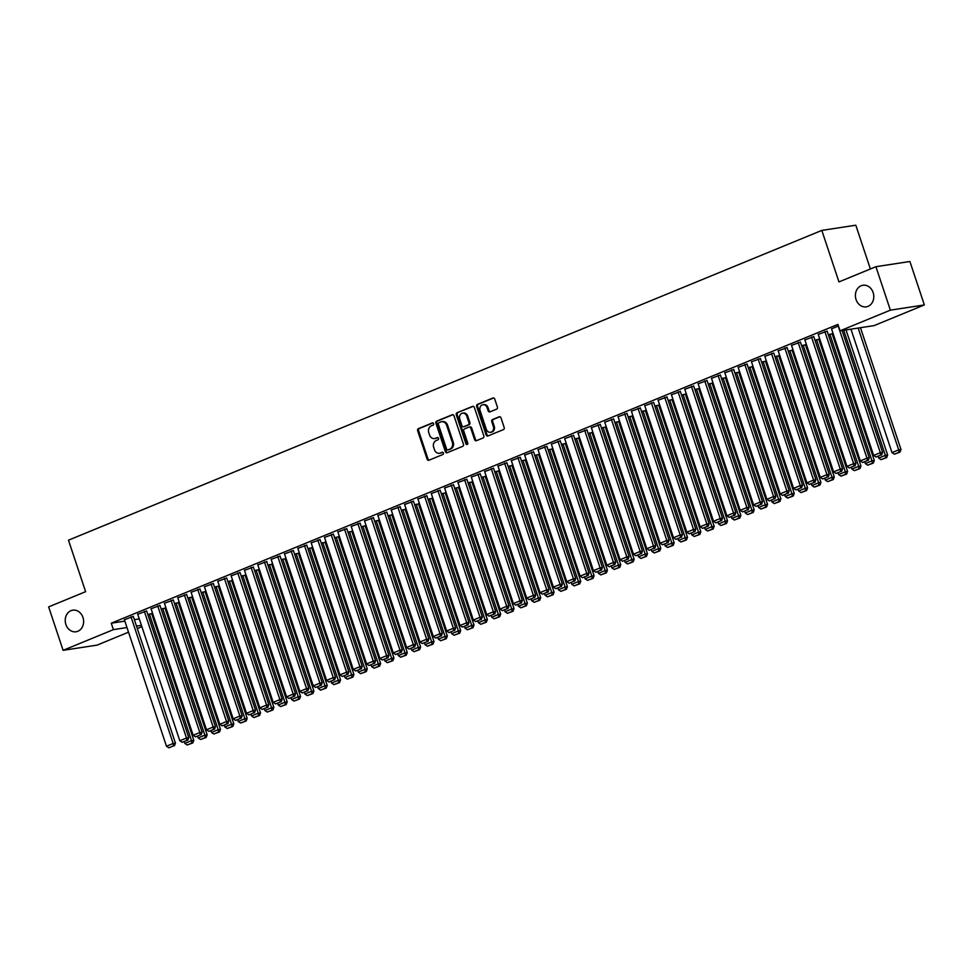 <?xml version="1.0" encoding="UTF-8"?>
<svg xmlns="http://www.w3.org/2000/svg" width="973" height="973" viewBox="0 0 973 973"><rect width="100%" height="100%" fill="white"/><g stroke="black" fill="none" stroke-linecap="round" stroke-linejoin="round"><path stroke-width="1.46" d="M433.642 423.644A1.168 0.985 -98.7 0 0 432.353 422.914L418.439 428.631A1.678 1.399 -98.7 0 0 417.66 430.747L427.111 459.183A1.678 1.399 -98.7 0 0 428.947 460.229L442.861 454.5A1.168 0.985 -98.7 0 0 442.131 452.287L440.331 453.029A5.364 4.5 -98.7 0 1 439.455 453.272A5.364 4.5 -98.7 0 1 434.457 449.696L433.666 447.325A5.364 4.5 -98.7 0 1 436.172 440.55L437.972 439.808A1.168 0.985 -98.7 0 0 437.242 437.595L435.442 438.337A5.364 4.5 -98.7 0 1 434.566 438.58A5.364 4.5 -98.7 0 1 429.567 435.004L428.777 432.644A5.364 4.5 -98.7 0 1 431.294 425.858L433.094 425.116A1.168 0.985 -98.7 0 0 433.642 423.644M856.058 299.562A10.922 9.158 -98.7 0 0 866.25 306.848A10.922 9.158 -98.7 0 0 873.134 292.545A10.922 9.158 -98.7 0 0 862.942 285.259A10.922 9.158 -98.7 0 0 856.058 299.562M65.884 624.484A10.922 9.158 -98.7 0 0 76.076 631.769A10.922 9.158 -98.7 0 0 82.96 617.466A10.922 9.158 -98.7 0 0 72.768 610.18A10.922 9.158 -98.7 0 0 65.884 624.484M496.595 409.147A1.678 1.399 -98.7 0 0 497.385 407.03L494.734 399.052A1.678 1.399 -98.7 0 0 492.897 398.018L477.439 404.367A1.678 1.399 -98.7 0 0 476.661 406.483L486.111 434.919A1.678 1.399 -98.7 0 0 487.947 435.965L503.406 429.604A1.678 1.399 -98.7 0 0 504.184 427.488L500.986 417.855A1.678 1.399 -98.7 0 0 499.149 416.809L492.533 419.533A1.678 1.399 -98.7 0 0 491.754 421.65L493.335 426.429A4.476 3.758 -98.7 0 1 490.514 432.292A4.476 3.758 -98.7 0 1 486.33 429.312L480.103 410.594A4.476 3.758 -98.7 0 1 482.936 404.719A4.476 3.758 -98.7 0 1 487.108 407.711L488.154 410.825A1.678 1.399 -98.7 0 0 489.991 411.871L496.595 409.147M840.064 330.832L890.368 310.156L924.35 304.938L874.046 325.627L840.064 330.832L837.923 324.398L111.263 623.207L113.403 629.64L126.989 627.561M128.533 632.182L97.081 645.123L63.099 650.329L48.65 606.884L85.612 591.681L68.475 540.185L821.82 230.406L838.957 281.902L875.919 266.699L890.368 310.156M63.099 650.329L113.403 629.64M454.002 415.812A1.678 1.399 -98.7 0 0 452.165 414.766L436.707 421.114A1.678 1.399 -98.7 0 0 435.928 423.243L445.379 451.667A1.678 1.399 -98.7 0 0 447.215 452.713L462.674 446.352A1.678 1.399 -98.7 0 0 463.452 444.235L454.002 415.812M457.079 412.747L472.525 406.386A1.678 1.399 -98.7 0 1 474.362 407.432L483.824 435.868A1.678 1.399 -98.7 0 1 483.034 437.984L476.429 440.696A1.678 1.399 -98.7 0 1 474.593 439.662L470.75 428.132A1.678 1.399 -98.7 0 0 468.913 427.086L464.535 428.886A1.678 1.399 -98.7 0 0 463.744 431.015L467.745 443.019A1.168 0.985 -98.7 0 1 465.909 443.773L456.288 414.863A1.678 1.399 -98.7 0 1 457.079 412.747L473.243 406.337M870.373 268.986L855.802 225.201L821.82 230.406M827.135 331.148L818.22 334.408M800.451 342.119L791.535 345.379M818.816 339.309L814.997 340.282M773.754 353.09L764.851 356.349M792.131 350.28L788.312 351.253M747.069 364.072L738.154 367.332M765.447 361.251L761.628 362.224M720.385 375.043L711.47 378.302M738.75 372.221L734.943 373.194M693.7 386.013L684.785 389.273M712.066 383.204L708.259 384.177M667.016 396.984L658.101 400.244M685.381 394.174L681.574 395.147M640.331 407.967L631.416 411.226M658.697 405.145L654.89 406.118M613.647 418.937L604.732 422.197M632.012 416.116L628.205 417.089M586.962 429.908L578.047 433.167M605.328 427.086L601.509 428.071M560.266 440.878L551.363 444.138M578.643 438.069L574.824 439.042M533.581 451.849L524.678 455.109M551.959 449.04L548.14 450.013M506.897 462.832L497.981 466.091M525.262 460.01L521.455 460.983M480.212 473.802L471.297 477.062M498.577 470.981L494.771 471.966M453.527 484.773L444.612 488.032M471.893 481.963L468.086 482.936M426.843 495.744L417.928 499.003M445.208 492.934L441.401 493.907M400.158 506.726L391.243 509.986M418.524 503.905L414.717 504.878M373.474 517.697L364.559 520.956M391.839 514.875L388.02 515.86M346.789 528.667L337.874 531.927M365.155 525.858L361.336 526.831M320.093 539.638L311.19 542.898M338.47 536.828L334.651 537.801M293.408 550.621L284.493 553.88M311.786 547.799L307.967 548.772M266.724 561.591L257.809 564.851M285.089 558.77L281.282 559.755M240.039 572.562L231.124 575.821M258.404 569.752L254.598 570.725M213.355 583.532L204.439 586.792M231.72 580.723L227.913 581.696M186.67 594.515L177.755 597.775M205.035 591.693L201.229 592.666M159.986 605.486L151.07 608.745M178.351 602.664L174.532 603.637M133.301 616.456L124.386 619.716M151.666 613.635L147.847 614.62M111.263 623.207L124.848 621.127M134.359 619.667L139.285 618.913M152.165 615.155L153.077 614.778M165.507 609.67L166.419 609.293M178.85 604.172L179.762 603.807M192.192 598.687L193.104 598.322M205.534 593.202L206.446 592.825M218.876 587.716L219.789 587.339M232.219 582.231L233.131 581.854M245.573 576.746L246.473 576.369M258.915 571.26L259.815 570.883M272.258 565.775L273.158 565.398M285.6 560.29L286.512 559.913M298.942 554.792L299.854 554.428M312.284 549.307L313.197 548.942M325.627 543.822L326.539 543.445M338.969 538.337L339.881 537.96M352.311 532.851L353.223 532.474M365.653 527.366L366.566 526.989M378.996 521.881L379.908 521.504M392.338 516.395L393.25 516.018M405.68 510.898L406.592 510.533M419.022 505.413L419.935 505.048M432.365 499.927L433.277 499.55M445.707 494.442L446.619 494.065M459.061 488.957L459.961 488.58M472.404 483.472L473.304 483.094M485.746 477.986L486.646 477.609M499.088 472.501L499.988 472.124M512.43 467.004L513.343 466.639M525.773 461.518L526.685 461.153M539.115 456.033L540.027 455.656M552.457 450.548L553.369 450.171M565.799 445.062L566.712 444.685M579.142 439.577L580.054 439.2M592.484 434.092L593.396 433.715M605.826 428.606L606.738 428.229M619.169 423.121L620.081 422.744M632.511 417.624L633.423 417.259M645.853 412.138L646.765 411.774M659.195 406.653L660.108 406.276M672.538 401.168L673.45 400.791M685.892 395.683L686.792 395.306M699.234 390.197L700.134 389.82M712.577 384.712L713.477 384.335M725.919 379.227L726.819 378.85M739.261 373.729L740.173 373.364M752.603 368.244L753.516 367.879M765.946 362.759L766.858 362.382M779.288 357.273L780.2 356.896M792.63 351.788L793.542 351.411M805.972 346.303L806.885 345.926M819.315 340.818L820.227 340.441M832.657 335.332L833.569 334.955M165.009 608.149L161.19 609.134M146.643 610.971L137.728 614.231M191.693 597.179L187.886 598.152M173.328 600L164.413 603.26M218.378 586.208L214.571 587.181M200.012 589.018L191.097 592.277M245.062 575.238L241.255 576.211M226.697 578.047L217.782 581.307M271.747 564.255L267.94 565.24M253.381 567.077L244.466 570.336M298.431 553.284L294.624 554.257M280.066 556.106L271.151 559.366M325.128 542.314L321.309 543.287M306.75 545.135L297.847 548.383M351.812 531.343L347.993 532.316M333.435 534.153L324.532 537.412M378.497 520.36L374.678 521.346M360.132 523.182L351.217 526.442M405.182 509.39L401.363 510.363M386.816 512.212L377.901 515.471M431.866 498.419L428.059 499.392M413.501 501.241L404.586 504.501M458.551 487.449L454.744 488.422M440.185 490.258L431.27 493.518M485.235 476.478L481.428 477.451M466.87 479.288L457.955 482.547M511.92 465.495L508.113 466.481M493.554 468.317L484.639 471.577M538.616 454.525L534.797 455.498M520.239 457.346L511.324 460.606M565.301 443.554L561.482 444.527M546.923 446.364L538.02 449.623M591.985 432.584L588.166 433.557M573.62 435.393L564.705 438.653M618.67 421.601L614.851 422.586M600.305 424.423L591.389 427.682M645.354 410.63L641.548 411.603M626.989 413.452L618.074 416.712M672.039 399.66L668.232 400.633M653.674 402.469L644.758 405.729M698.723 388.689L694.917 389.662M680.358 391.499L671.443 394.758M725.408 377.706L721.601 378.692M707.043 380.528L698.128 383.788M752.105 366.736L748.286 367.709M733.727 369.558L724.812 372.817M778.789 355.765L774.97 356.738M760.412 358.575L751.509 361.834M805.474 344.795L801.655 345.768M787.108 347.604L778.193 350.864M832.158 333.812L828.339 334.797M813.793 336.634L804.878 339.893M838.422 325.906L831.562 328.923M875.919 266.699L909.901 261.494L924.35 304.938M141.876 626.697L137.327 628.57M136.5 626.101L141.426 625.347M434.566 438.58L435.49 438.446A5.364 4.5 -98.7 0 0 436.354 438.203L435.442 438.337M437.85 437.582L436.354 438.203M439.455 453.272L440.38 453.126A5.364 4.5 -98.7 0 0 441.243 452.895L440.331 453.029M442.727 452.275L441.243 452.895M432.961 422.902L419.363 428.497A1.678 1.399 -98.7 0 0 418.572 430.613L428.035 459.037A1.678 1.399 -98.7 0 0 429.142 460.144M452.883 414.705L437.631 420.981A1.678 1.399 -98.7 0 0 436.841 423.097L446.303 451.533A1.678 1.399 -98.7 0 0 447.422 452.627M438.884 422.744A1.168 0.985 -98.7 0 0 438.337 424.216L446.643 449.173A1.168 0.985 -98.7 0 0 447.921 449.903L449.818 449.125A5.364 4.5 -98.7 0 0 452.336 442.35L446.656 425.286A5.364 4.5 -98.7 0 0 441.657 421.71A5.364 4.5 -98.7 0 0 440.781 421.954L438.884 422.744M448.456 449.83A1.168 0.985 -98.7 0 0 448.845 449.769L447.921 449.903M441.657 421.71L442.569 421.577A5.364 4.5 -98.7 0 1 447.58 425.152L453.248 442.204A5.364 4.5 -98.7 0 1 450.742 448.991L448.845 449.769M469.837 426.952A1.678 1.399 -98.7 0 1 471.674 427.986L475.505 439.516A1.678 1.399 -98.7 0 0 476.624 440.623M457.991 412.601A1.678 1.399 -98.7 0 0 457.213 414.717L466.821 443.627A1.168 0.985 -98.7 0 0 467.441 444.345M466.772 416.164A4.476 3.758 -98.7 0 0 462.589 413.172A4.476 3.758 -98.7 0 0 459.767 419.047L461.956 425.639A1.678 1.399 -98.7 0 0 463.793 426.685L468.183 424.873A1.678 1.399 -98.7 0 0 468.962 422.756L466.772 416.164L467.697 416.018A4.476 3.758 -98.7 0 0 463.513 413.039L462.589 413.172M464.157 426.624A1.678 1.399 -98.7 0 0 464.717 426.539L463.793 426.685M467.697 416.018L469.886 422.623A1.678 1.399 -98.7 0 1 469.095 424.739L464.717 426.539M482.936 404.719L483.849 404.586A4.476 3.758 -98.7 0 1 488.032 407.565L489.066 410.691A1.678 1.399 -98.7 0 0 490.185 411.786M490.514 432.292L491.438 432.158A4.476 3.758 -98.7 0 0 494.26 426.283L493.335 426.429M499.867 416.748L493.457 419.387A1.678 1.399 -98.7 0 0 492.666 421.504L494.26 426.283M493.615 397.957L478.363 404.233A1.678 1.399 -98.7 0 0 477.573 406.349L487.035 434.785A1.678 1.399 -98.7 0 0 488.154 435.88M149.368 613.987L191.511 740.672L184.834 743.408L184.262 741.706M191.888 743.068L187.217 744.99L192.812 742.922L191.888 743.068L191.511 740.672L193.809 740.319L151.606 613.476M184.834 743.408L187.217 744.99M192.812 742.922L193.809 740.319M131.002 616.809L173.145 743.481L175.432 743.129L133.24 616.298M124.325 619.558L166.468 746.23L173.145 743.481L173.522 745.877L168.852 747.799L173.522 745.877M175.432 743.129L174.447 745.744M168.852 747.799L166.468 746.23M162.71 608.502L204.853 735.187L198.176 737.923L197.616 736.22M205.23 737.583L200.56 739.504L206.154 737.437L205.23 737.583L204.853 735.187L207.152 734.834L164.948 607.991M198.176 737.923L200.56 739.504M206.154 737.437L207.152 734.834M176.052 603.017L218.195 729.701L211.518 732.438L210.959 730.723M218.572 732.097L213.902 734.019L219.497 731.951L218.572 732.097L218.195 729.701L220.494 729.349L178.29 602.506M211.518 732.438L213.902 734.019M219.497 731.951L220.494 729.349M144.345 611.324L186.488 737.996L188.774 737.643L146.582 610.801M137.667 614.06L179.81 740.745L186.488 737.996L186.865 740.392L182.194 742.314L186.865 740.392M188.774 737.643L187.789 740.258M182.194 742.314L179.81 740.745M157.687 605.838L199.83 732.511L202.116 732.158L159.925 605.315M151.01 608.575L193.153 735.26L199.83 732.511L200.207 734.907L195.537 736.829L200.207 734.907M202.116 732.158L201.131 734.773M195.537 736.829L193.153 735.26M189.394 597.531L231.538 724.204L224.86 726.953L224.301 725.238M231.927 726.612L227.256 728.522L232.839 726.466L231.927 726.612L231.538 724.204L233.836 723.851L191.645 597.021M224.86 726.953L227.256 728.522M232.839 726.466L233.836 723.851M202.737 592.046L244.88 718.719L238.203 721.467L237.643 719.752M245.269 721.115L240.599 723.036L246.181 720.981L245.269 721.115L244.88 718.719L247.178 718.366L204.987 591.535M238.203 721.467L240.599 723.036M246.181 720.981L247.178 718.366M171.029 600.353L213.172 727.026L215.459 726.673L173.267 599.83M164.352 603.09L206.495 729.774L213.172 727.026L213.549 729.422L208.879 731.343L213.549 729.422M215.459 726.673L214.474 729.288M208.879 731.343L206.495 729.774M184.371 594.868L226.514 721.54L228.813 721.188L186.609 594.345M177.706 597.604L219.837 724.277L226.514 721.54L226.891 723.936L222.221 725.858L226.891 723.936M228.813 721.188L227.816 723.79M222.221 725.858L219.837 724.277M216.079 586.561L258.222 713.233L251.557 715.982L250.985 714.267M258.611 715.629L253.941 717.551L259.523 715.496L258.611 715.629L258.222 713.233L260.521 712.881L218.329 586.038M251.557 715.982L253.941 717.551M259.523 715.496L260.521 712.881M197.714 589.37L239.857 716.055L242.155 715.702L199.952 588.86M191.049 592.119L233.179 718.792L239.857 716.055L240.234 718.451L235.563 720.373L240.234 718.451M242.155 715.702L241.158 718.305M235.563 720.373L233.179 718.792M229.421 581.076L271.564 707.748L264.899 710.497L264.328 708.782M271.954 710.144L267.283 712.066L272.866 710.01L271.954 710.144L271.564 707.748L273.863 707.395L231.671 580.553M264.899 710.497L267.283 712.066M272.866 710.01L273.863 707.395M211.056 583.885L253.199 710.57L255.498 710.217L213.294 583.374M204.391 586.634L246.522 713.306L253.199 710.57L253.576 712.966L248.906 714.887L253.576 712.966M255.498 710.217L254.5 712.82M248.906 714.887L246.522 713.306M242.763 575.59L284.907 702.263L278.242 704.999L277.67 703.297M285.296 704.659L280.625 706.58L286.208 704.513L285.296 704.659L284.907 702.263L287.205 701.91L245.014 575.067M278.242 704.999L280.625 706.58M286.208 704.513L287.205 701.91M224.398 578.4L266.541 705.072L268.84 704.732L226.648 577.889M217.733 581.149L259.864 707.821L266.541 705.072L266.93 707.48L262.26 709.402L266.93 707.48M268.84 704.732L267.843 707.335M262.26 709.402L259.864 707.821M256.118 570.093L298.249 696.777L291.584 699.514L291.012 697.811M298.638 699.173L293.968 701.095L299.55 699.028L298.638 699.173L298.249 696.777L300.548 696.425L258.356 569.582M291.584 699.514L293.968 701.095M299.55 699.028L300.548 696.425M237.74 572.915L279.883 699.587L282.182 699.234L239.99 572.404M231.075 575.663L273.206 702.336L279.883 699.587L280.273 701.995L275.602 703.905L280.273 701.995M282.182 699.234L281.185 701.849M275.602 703.905L273.206 702.336M269.46 564.608L311.591 691.292L304.926 694.029L304.354 692.326M311.98 693.688L307.31 695.61L312.892 693.542L311.98 693.688L311.591 691.292L313.89 690.939L271.698 564.097M304.926 694.029L307.31 695.61M312.892 693.542L313.89 690.939M251.083 567.429L293.226 694.102L295.524 693.749L253.333 566.918M244.418 570.166L286.561 696.85L293.226 694.102L293.615 696.498L288.945 698.419L293.615 696.498M295.524 693.749L294.527 696.364M288.945 698.419L286.561 696.85M282.802 559.122L324.933 685.807L318.268 688.543L317.697 686.841M325.323 688.203L320.652 690.125L326.235 688.057L325.323 688.203L324.933 685.807L327.232 685.454L285.04 558.611M318.268 688.543L320.652 690.125M326.235 688.057L327.232 685.454M264.425 561.944L306.568 688.616L308.867 688.264L266.675 561.421M257.76 564.681L299.903 691.365L306.568 688.616L306.957 691.012L302.287 692.934L306.957 691.012M308.867 688.264L307.869 690.879M302.287 692.934L299.903 691.365M296.145 553.637L338.276 680.309L331.611 683.058L331.039 681.343M338.665 682.718L333.994 684.627L339.577 682.572L338.665 682.718L338.276 680.309L340.574 679.969L298.383 553.126M331.611 683.058L333.994 684.627M339.577 682.572L340.574 679.969M277.767 556.459L319.91 683.131L322.209 682.778L280.017 555.936M271.102 559.195L313.245 685.88L319.91 683.131L320.299 685.527L315.629 687.449L320.299 685.527M322.209 682.778L321.212 685.393M315.629 687.449L313.245 685.88M309.487 548.152L351.618 674.824L344.953 677.573L344.381 675.858M352.007 677.22L347.337 679.142L352.931 677.086L352.007 677.22L351.618 674.824L353.917 674.471L311.725 547.641M344.953 677.573L347.337 679.142M352.931 677.086L353.917 674.471M291.122 550.973L333.252 677.646L335.551 677.293L293.36 550.45M284.444 553.71L326.587 680.382L333.252 677.646L333.642 680.042L328.971 681.964L333.642 680.042M335.551 677.293L334.554 679.896M328.971 681.964L326.587 680.382M322.829 542.666L364.972 669.339L358.295 672.088L357.723 670.373M365.349 671.735L360.679 673.657L366.274 671.601L365.349 671.735L364.972 669.339L367.259 668.986L325.067 542.143M358.295 672.088L360.679 673.657M366.274 671.601L367.259 668.986M304.464 545.476L346.595 672.161L348.893 671.808L306.702 544.965M297.787 548.225L339.93 674.897L346.595 672.161L346.984 674.557L342.314 676.478L346.984 674.557M348.893 671.808L347.896 674.411M342.314 676.478L339.93 674.897M336.171 537.181L378.315 663.854L371.637 666.602L371.066 664.887M378.692 666.25L374.021 668.171L379.616 666.116L378.692 666.25L378.315 663.854L380.601 663.501L338.409 536.658M371.637 666.602L374.021 668.171M379.616 666.116L380.601 663.501M317.806 539.991L359.937 666.675L362.236 666.323L320.044 539.48M311.129 542.739L353.272 669.412L359.937 666.675L360.326 669.071L355.656 670.993L360.326 669.071M362.236 666.323L361.238 668.925M355.656 670.993L353.272 669.412M349.514 531.696L391.657 658.368L384.98 661.117L384.408 659.402M392.034 660.764L387.363 662.686L392.958 660.631L392.034 660.764L391.657 658.368L393.943 658.016L351.752 531.173M384.98 661.117L387.363 662.686M392.958 660.631L393.943 658.016M331.148 534.505L373.279 661.19L375.578 660.837L333.386 533.995M324.471 537.254L366.614 663.927L373.279 661.19L373.668 663.586L368.998 665.508L373.668 663.586M375.578 660.837L374.581 663.44M368.998 665.508L366.614 663.927M362.856 526.211L404.999 652.883L398.322 655.62L397.75 653.917M405.376 655.279L400.706 657.201L406.3 655.133L405.376 655.279L404.999 652.883L407.286 652.53L365.094 525.688M398.322 655.62L400.706 657.201M406.3 655.133L407.286 652.53M344.491 529.02L386.622 655.693L388.92 655.34L346.729 528.509M337.813 531.769L379.957 658.441L386.622 655.693L387.011 658.101L382.34 660.01L387.011 658.101M388.92 655.34L387.935 657.955M382.34 660.01L379.957 658.441M376.198 520.713L418.341 647.398L411.664 650.134L411.093 648.432M418.718 649.794L414.048 651.715L419.643 649.648L418.718 649.794L418.341 647.398L420.64 647.045L378.436 520.202M411.664 650.134L414.048 651.715M419.643 649.648L420.64 647.045M357.833 523.535L399.976 650.207L402.263 649.855L360.071 523.024M351.156 526.284L393.299 652.956L399.976 650.207L400.353 652.603L395.683 654.525L400.353 652.603M402.263 649.855L401.277 652.469M395.683 654.525L393.299 652.956M389.541 515.228L431.684 641.912L425.006 644.649L424.447 642.946M432.061 644.308L427.39 646.23L432.985 644.162L432.061 644.308L431.684 641.912L433.982 641.56L391.778 514.717M425.006 644.649L427.39 646.23M432.985 644.162L433.982 641.56M371.175 518.05L413.318 644.722L415.605 644.369L373.413 517.527M364.498 520.786L406.641 647.471L413.318 644.722L413.695 647.118L409.025 649.04L413.695 647.118M415.605 644.369L414.62 646.984M409.025 649.04L406.641 647.471M402.883 509.743L445.026 636.415L438.349 639.164L437.789 637.449M445.403 638.823L440.733 640.745L446.327 638.677L445.403 638.823L445.026 636.415L447.325 636.074L405.121 509.232M438.349 639.164L440.733 640.745M446.327 638.677L447.325 636.074M384.517 512.564L426.661 639.237L428.947 638.884L386.755 512.041M377.84 515.301L419.983 641.985L426.661 639.237L427.038 641.633L422.367 643.554L427.038 641.633M428.947 638.884L427.962 641.499M422.367 643.554L419.983 641.985M416.225 504.257L458.368 630.93L451.691 633.678L451.131 631.964M458.757 633.338L454.087 635.247L459.67 633.192L458.757 633.338L458.368 630.93L460.667 630.577L418.475 503.746M451.691 633.678L454.087 635.247M459.67 633.192L460.667 630.577M397.86 507.079L440.003 633.751L442.289 633.399L400.098 506.556M391.182 509.816L433.326 636.488L440.003 633.751L440.38 636.147L435.709 638.069L440.38 636.147M442.289 633.399L441.304 636.014M435.709 638.069L433.326 636.488M429.567 498.772L471.71 625.444L465.033 628.193L464.474 626.478M472.1 627.84L467.429 629.762L473.012 627.707L472.1 627.84L471.71 625.444L474.009 625.092L431.817 498.261M465.033 628.193L467.429 629.762M473.012 627.707L474.009 625.092M411.202 501.594L453.345 628.266L455.644 627.913L413.44 501.071M404.537 504.33L446.668 631.003L453.345 628.266L453.722 630.662L449.052 632.584L453.722 630.662M455.644 627.913L454.646 630.516M449.052 632.584L446.668 631.003M442.91 493.287L485.053 619.959L478.388 622.708L477.816 620.993M485.442 622.355L480.771 624.277L486.354 622.221L485.442 622.355L485.053 619.959L487.351 619.606L445.16 492.764M478.388 622.708L480.771 624.277M486.354 622.221L487.351 619.606M424.544 496.096L466.687 622.781L468.986 622.428L426.782 495.585M417.879 498.845L460.01 625.517L466.687 622.781L467.064 625.177L462.394 627.099L467.064 625.177M468.986 622.428L467.989 625.031M462.394 627.099L460.01 625.517M456.252 487.801L498.395 614.474L491.73 617.223L491.158 615.508M498.784 616.87L494.114 618.792L499.696 616.736L498.784 616.87L498.395 614.474L500.694 614.121L458.502 487.278M491.73 617.223L494.114 618.792M499.696 616.736L500.694 614.121M469.594 482.316L511.737 608.989L505.072 611.725L504.501 610.022M512.126 611.385L507.456 613.306L513.039 611.239L512.126 611.385L511.737 608.989L514.036 608.636L471.844 481.793M505.072 611.725L507.456 613.306M513.039 611.239L514.036 608.636M482.949 476.819L525.079 603.503L518.414 606.24L517.843 604.537M525.469 605.899L520.798 607.821L526.381 605.753L525.469 605.899L525.079 603.503L527.378 603.151L485.186 476.308M518.414 606.24L520.798 607.821M526.381 605.753L527.378 603.151M496.291 471.333L538.422 598.018L531.757 600.755L531.185 599.052M538.811 600.414L534.141 602.336L539.723 600.268L538.811 600.414L538.422 598.018L540.72 597.665L498.529 470.823M531.757 600.755L534.141 602.336M539.723 600.268L540.72 597.665M509.633 465.848L551.764 592.533L545.099 595.269L544.527 593.554M552.153 594.929L547.483 596.85L553.065 594.783L552.153 594.929L551.764 592.533L554.063 592.18L511.871 465.337M545.099 595.269L547.483 596.85M553.065 594.783L554.063 592.18M522.975 460.363L565.106 587.035L558.441 589.784L557.87 588.069M565.495 589.443L560.825 591.353L566.42 589.297L565.495 589.443L565.106 587.035L567.405 586.683L525.213 459.852M558.441 589.784L560.825 591.353M566.42 589.297L567.405 586.683M536.318 454.877L578.449 581.55L571.783 584.299L571.212 582.584M578.838 583.946L574.167 585.868L579.762 583.812L578.838 583.946L578.449 581.55L580.747 581.197L538.556 454.367M571.783 584.299L574.167 585.868M579.762 583.812L580.747 581.197M549.66 449.392L591.803 576.065L585.126 578.813L584.554 577.098M592.18 578.461L587.51 580.382L593.104 578.327L592.18 578.461L591.803 576.065L594.089 575.712L551.898 448.869M585.126 578.813L587.51 580.382M593.104 578.327L594.089 575.712M563.002 443.907L605.145 570.579L598.468 573.328L597.896 571.613M605.522 572.975L600.852 574.897L606.447 572.842L605.522 572.975L605.145 570.579L607.432 570.227L565.24 443.384M598.468 573.328L600.852 574.897M606.447 572.842L607.432 570.227M576.344 438.422L618.487 565.094L611.81 567.843L611.239 566.128M618.864 567.49L614.194 569.412L619.789 567.356L618.864 567.49L618.487 565.094L620.774 564.741L578.582 437.899M611.81 567.843L614.194 569.412M619.789 567.356L620.774 564.741M589.687 432.936L631.83 559.609L625.153 562.345L624.581 560.643M632.207 562.005L627.536 563.926L633.131 561.859L632.207 562.005L631.83 559.609L634.128 559.256L591.925 432.413M625.153 562.345L627.536 563.926M633.131 561.859L634.128 559.256M603.029 427.439L645.172 554.124L638.495 556.86L637.923 555.157M645.549 556.52L640.879 558.441L646.473 556.374L645.549 556.52L645.172 554.124L647.471 553.771L605.267 426.928M638.495 556.86L640.879 558.441M646.473 556.374L647.471 553.771M616.371 421.954L658.514 548.638L651.837 551.375L651.278 549.672M658.891 551.034L654.221 552.956L659.816 550.888L658.891 551.034L658.514 548.638L660.813 548.286L618.609 421.443M651.837 551.375L654.221 552.956M659.816 550.888L660.813 548.286M629.713 416.468L671.856 543.141L665.179 545.889L664.62 544.175M672.234 545.549L667.575 547.471L673.158 545.403L672.234 545.549L671.856 543.141L674.155 542.8L631.951 415.958M665.179 545.889L667.575 547.471M673.158 545.403L674.155 542.8M643.056 410.983L685.199 537.655L678.522 540.404L677.962 538.689M685.588 540.064L680.918 541.973L686.5 539.918L685.588 540.064L685.199 537.655L687.497 537.303L645.306 410.472M678.522 540.404L680.918 541.973M686.5 539.918L687.497 537.303M656.398 405.498L698.541 532.17L691.864 534.919L691.304 533.204M698.93 534.566L694.26 536.488L699.842 534.432L698.93 534.566L698.541 532.17L700.84 531.817L658.648 404.987M691.864 534.919L694.26 536.488M699.842 534.432L700.84 531.817M669.74 400.012L711.883 526.685L705.218 529.434L704.647 527.719M712.272 529.081L707.602 531.003L713.185 528.947L712.272 529.081L711.883 526.685L714.182 526.332L671.99 399.489M705.218 529.434L707.602 531.003M713.185 528.947L714.182 526.332M683.082 394.527L725.226 521.2L718.56 523.948L717.989 522.233M725.615 523.596L720.944 525.517L726.527 523.462L725.615 523.596L725.226 521.2L727.524 520.847L685.333 394.004M718.56 523.948L720.944 525.517M726.527 523.462L727.524 520.847M696.425 389.042L738.568 515.714L731.903 518.451L731.331 516.748M738.957 518.11L734.287 520.032L739.869 517.964L738.957 518.11L738.568 515.714L740.867 515.362L698.675 388.519M731.903 518.451L734.287 520.032M739.869 517.964L740.867 515.362M709.779 383.544L751.91 510.229L745.245 512.966L744.673 511.263M752.299 512.625L747.629 514.547L753.211 512.479L752.299 512.625L751.91 510.229L754.209 509.876L712.017 383.034M745.245 512.966L747.629 514.547M753.211 512.479L754.209 509.876M723.121 378.059L765.252 504.744L758.587 507.48L758.016 505.778M765.642 507.14L760.971 509.061L766.554 506.994L765.642 507.14L765.252 504.744L767.551 504.391L725.359 377.548M758.587 507.48L760.971 509.061M766.554 506.994L767.551 504.391M736.464 372.574L778.595 499.258L771.93 501.995L771.358 500.28M778.984 501.654L774.313 503.576L779.896 501.509L778.984 501.654L778.595 499.258L780.893 498.906L738.702 372.063M771.93 501.995L774.313 503.576M779.896 501.509L780.893 498.906M749.806 367.089L791.937 493.761L785.272 496.51L784.7 494.795M792.326 496.169L787.656 498.079L793.25 496.023L792.326 496.169L791.937 493.761L794.236 493.408L752.044 366.578M785.272 496.51L787.656 498.079M793.25 496.023L794.236 493.408M763.148 361.603L805.279 488.276L798.614 491.024L798.042 489.31M805.668 490.672L800.998 492.593L806.593 490.538L805.668 490.672L805.279 488.276L807.578 487.923L765.386 361.092M798.614 491.024L800.998 492.593M806.593 490.538L807.578 487.923M776.49 356.118L818.634 482.79L811.956 485.539L811.385 483.824M819.011 485.186L814.34 487.108L819.935 485.053L819.011 485.186L818.634 482.79L820.92 482.438L778.728 355.595M811.956 485.539L814.34 487.108M819.935 485.053L820.92 482.438M789.833 350.633L831.976 477.305L825.299 480.054L824.727 478.339M832.353 479.701L827.682 481.623L833.277 479.567L832.353 479.701L831.976 477.305L834.262 476.952L792.071 350.11M825.299 480.054L827.682 481.623M833.277 479.567L834.262 476.952M437.886 490.611L480.03 617.296L482.328 616.943L440.124 490.1M431.221 493.36L473.352 620.032L480.03 617.296L480.407 619.692L475.736 621.613L480.407 619.692M482.328 616.943L481.331 619.546M475.736 621.613L473.352 620.032M451.229 485.126L493.372 611.798L495.671 611.458L453.479 484.615M444.564 487.874L486.695 614.547L493.372 611.798L493.761 614.206L489.091 616.128L493.761 614.206M495.671 611.458L494.673 614.06M489.091 616.128L486.695 614.547M464.571 479.64L506.714 606.313L509.013 605.96L466.821 479.13M457.906 482.389L500.037 609.062L506.714 606.313L507.103 608.709L502.433 610.63L507.103 608.709M509.013 605.96L508.015 608.575M502.433 610.63L500.037 609.062M477.913 474.155L520.056 600.827L522.355 600.475L480.163 473.644M471.248 476.892L513.391 603.576L520.056 600.827L520.446 603.224L515.775 605.145L520.446 603.224M522.355 600.475L521.358 603.09M515.775 605.145L513.391 603.576M491.256 468.67L533.399 595.342L535.697 594.99L493.506 468.147M484.59 471.406L526.734 598.091L533.399 595.342L533.788 597.738L529.117 599.66L533.788 597.738M535.697 594.99L534.7 597.604M529.117 599.66L526.734 598.091M504.598 463.184L546.741 589.857L549.04 589.504L506.848 462.661M497.933 465.921L540.076 592.606L546.741 589.857L547.13 592.253L542.46 594.175L547.13 592.253M549.04 589.504L548.042 592.119M542.46 594.175L540.076 592.606M517.952 457.699L560.083 584.372L562.382 584.019L520.19 457.176M511.275 460.436L553.418 587.108L560.083 584.372L560.472 586.768L555.802 588.689L560.472 586.768M562.382 584.019L561.385 586.622M555.802 588.689L553.418 587.108M531.294 452.202L573.425 578.886L575.724 578.534L533.532 451.691M524.617 454.95L566.76 581.623L573.425 578.886L573.815 581.282L569.144 583.204L573.815 581.282M575.724 578.534L574.727 581.136M569.144 583.204L566.76 581.623M544.637 446.716L586.768 573.401L589.066 573.048L546.875 446.206M537.96 449.465L580.103 576.138L586.768 573.401L587.157 575.797L582.486 577.719L587.157 575.797M589.066 573.048L588.069 575.651M582.486 577.719L580.103 576.138M557.979 441.231L600.11 567.916L602.409 567.563L560.217 440.72M551.302 443.98L593.445 570.652L600.11 567.916L600.499 570.312L595.829 572.233L600.499 570.312M602.409 567.563L601.423 570.166M595.829 572.233L593.445 570.652M571.321 435.746L613.452 562.418L615.751 562.066L573.559 435.235M564.644 438.495L606.787 565.167L613.452 562.418L613.841 564.827L609.171 566.736L613.841 564.827M615.751 562.066L614.766 564.681M609.171 566.736L606.787 565.167M584.664 430.261L626.807 556.933L629.093 556.58L586.901 429.75M577.986 433.009L620.129 559.682L626.807 556.933L627.184 559.329L622.513 561.251L627.184 559.329M629.093 556.58L628.108 559.195M622.513 561.251L620.129 559.682M598.006 424.775L640.149 551.448L642.435 551.095L600.244 424.252M591.329 427.512L633.472 554.196L640.149 551.448L640.526 553.844L635.856 555.765L640.526 553.844M642.435 551.095L641.45 553.71M635.856 555.765L633.472 554.196M611.348 419.29L653.491 545.962L655.778 545.61L613.586 418.767M604.671 422.027L646.814 548.711L653.491 545.962L653.868 548.358L649.198 550.28L653.868 548.358M655.778 545.61L654.793 548.225M649.198 550.28L646.814 548.711M624.69 413.805L666.833 540.477L669.12 540.124L626.928 413.282M618.013 416.541L660.156 543.214L666.833 540.477L667.21 542.873L662.54 544.795L667.21 542.873M669.12 540.124L668.135 542.727M662.54 544.795L660.156 543.214M638.033 408.307L680.176 534.992L682.474 534.639L640.27 407.796M631.368 411.056L673.498 537.728L680.176 534.992L680.553 537.388L675.882 539.31L680.553 537.388M682.474 534.639L681.477 537.242M675.882 539.31L673.498 537.728M651.375 402.822L693.518 529.507L695.817 529.154L653.613 402.311M644.71 405.571L686.841 532.243L693.518 529.507L693.895 531.903L689.225 533.824L693.895 531.903M695.817 529.154L694.819 531.757M689.225 533.824L686.841 532.243M664.717 397.337L706.86 524.021L709.159 523.669L666.955 396.826M658.052 400.085L700.183 526.758L706.86 524.021L707.237 526.417L702.567 528.339L707.237 526.417M709.159 523.669L708.162 526.271M702.567 528.339L700.183 526.758M678.059 391.851L720.202 518.524L722.501 518.171L680.309 391.341M671.394 394.6L713.525 521.273L720.202 518.524L720.592 520.932L715.921 522.842L720.592 520.932M722.501 518.171L721.504 520.786M715.921 522.842L713.525 521.273M691.402 386.366L733.545 513.039L735.843 512.686L693.652 385.855M684.737 389.115L726.867 515.787L733.545 513.039L733.934 515.435L729.264 517.356L733.934 515.435M735.843 512.686L734.846 515.301M729.264 517.356L726.867 515.787M704.744 380.881L746.887 507.553L749.186 507.201L706.994 380.358M698.079 383.617L740.222 510.302L746.887 507.553L747.276 509.949L742.606 511.871L747.276 509.949M749.186 507.201L748.188 509.816M742.606 511.871L740.222 510.302M718.086 375.396L760.229 502.068L762.528 501.715L720.336 374.873M711.421 378.132L753.564 504.817L760.229 502.068L760.618 504.464L755.948 506.386L760.618 504.464M762.528 501.715L761.531 504.33M755.948 506.386L753.564 504.817M731.428 369.91L773.571 496.583L775.87 496.23L733.678 369.387M724.763 372.647L766.906 499.331L773.571 496.583L773.961 498.979L769.29 500.9L773.961 498.979M775.87 496.23L774.873 498.845M769.29 500.9L766.906 499.331M744.783 364.425L786.914 491.097L789.212 490.745L747.021 363.902M738.106 367.162L780.249 493.834L786.914 491.097L787.303 493.493L782.633 495.415L787.303 493.493M789.212 490.745L788.215 493.347M782.633 495.415L780.249 493.834M758.125 358.928L800.256 485.612L802.555 485.259L760.363 358.417M751.448 361.676L793.591 488.349L800.256 485.612L800.645 488.008L795.975 489.93L800.645 488.008M802.555 485.259L801.557 487.862M795.975 489.93L793.591 488.349M771.467 353.442L813.598 480.127L815.897 479.774L773.705 352.931M764.79 356.191L806.933 482.863L813.598 480.127L813.987 482.523L809.317 484.445L813.987 482.523M815.897 479.774L814.9 482.377M809.317 484.445L806.933 482.863M803.175 345.147L845.318 471.82L838.641 474.556L838.069 472.854M845.695 474.216L841.025 476.138L846.619 474.082L845.695 474.216L845.318 471.82L847.605 471.467L805.413 344.624M838.641 474.556L841.025 476.138M846.619 474.082L847.605 471.467M784.81 347.957L826.941 474.629L829.239 474.289L787.048 347.446M778.132 350.706L820.275 477.378L826.941 474.629L827.33 477.038L822.659 478.959L827.33 477.038M829.239 474.289L828.254 476.892M822.659 478.959L820.275 477.378M816.517 339.65L858.66 466.335L851.983 469.071L851.411 467.368M859.037 468.731L854.367 470.652L859.962 468.585L859.037 468.731L858.66 466.335L860.959 465.982L818.755 339.139M851.983 469.071L854.367 470.652M859.962 468.585L860.959 465.982M798.152 342.472L840.283 469.144L842.582 468.791L800.39 341.961M791.475 345.22L833.618 471.893L840.283 469.144L840.672 471.552L836.002 473.462L840.672 471.552M842.582 468.791L841.596 471.406M836.002 473.462L833.618 471.893M829.86 334.165L872.003 460.849L865.325 463.586L864.754 461.883M872.38 463.245L867.709 465.167L873.304 463.099L872.38 463.245L872.003 460.849L874.301 460.497L832.097 333.654M865.325 463.586L867.709 465.167M873.304 463.099L874.301 460.497M811.494 336.986L853.637 463.659L855.924 463.306L813.732 336.476M804.817 339.723L846.96 466.408L853.637 463.659L854.014 466.055L849.344 467.977L854.014 466.055M855.924 463.306L854.939 465.921M849.344 467.977L846.96 466.408M843.737 330.273L885.345 455.364L878.668 458.101L878.108 456.398M885.722 457.76L881.052 459.682L886.646 457.614L885.722 457.76L885.345 455.364L887.644 455.011L846.024 329.92M878.668 458.101L881.052 459.682M886.646 457.614L887.644 455.011M824.836 331.501L866.979 458.174L869.266 457.821L827.074 330.978M818.159 334.238L860.302 460.922L866.979 458.174L867.357 460.57L862.686 462.491L867.357 460.57M869.266 457.821L868.281 460.436M862.686 462.491L860.302 460.922M858.162 328.059L898.687 449.867L892.01 452.615L850.949 329.166M899.064 452.275L894.406 454.184L899.989 452.129L899.064 452.275L898.687 449.867L900.986 449.526L860.46 327.706M892.01 452.615L894.406 454.184M899.989 452.129L900.986 449.526M838.179 326.016L880.322 452.688L882.608 452.336L842.095 330.528M831.501 328.752L873.645 455.437L880.322 452.688L880.699 455.084L876.028 457.006L880.699 455.084M882.608 452.336L881.623 454.95M876.028 457.006L873.645 455.437M428.035 459.037L427.111 459.183M418.572 430.613L417.66 430.747M419.363 428.497L418.439 428.631M446.303 451.533L445.379 451.667M436.841 423.097L435.928 423.243M437.631 420.981L436.707 421.114M450.742 448.991L449.818 449.125M453.248 442.204L452.336 442.35M447.58 425.152L446.656 425.286M475.505 439.516L474.593 439.662M471.674 427.986L470.75 428.132M466.821 443.627L465.909 443.773M457.213 414.717L456.288 414.863M469.095 424.739L468.183 424.873M469.886 422.623L468.962 422.756M489.066 410.691L488.154 410.825M488.032 407.565L487.108 407.711M492.666 421.504L491.754 421.65M493.457 419.387L492.533 419.533M487.035 434.785L486.111 434.919M477.573 406.349L476.661 406.483M478.363 404.233L477.439 404.367M448.65 449.818L447.738 449.964M470.105 426.867L469.193 427.013M464.437 426.612L463.525 426.758"/></g></svg>
